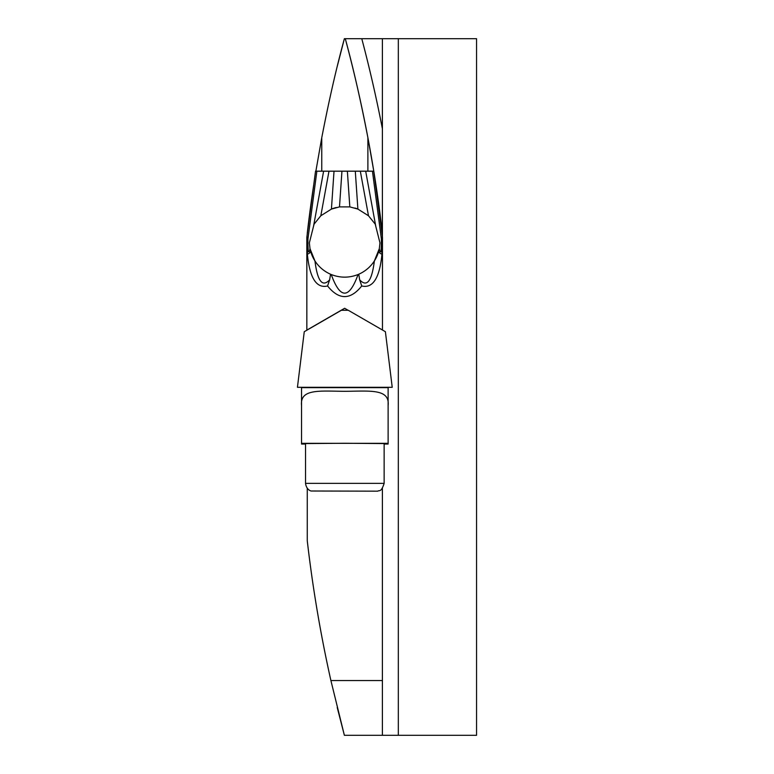 <?xml version="1.0" encoding="UTF-8"?>
<svg xmlns="http://www.w3.org/2000/svg" width="774" height="774" viewBox="0 0 774 774"><rect width="100%" height="100%" fill="white"/><g stroke="black" fill="none" stroke-linecap="round" stroke-linejoin="round"><path stroke-width="1.16" d="M307.268 234.009L307.268 233.206A1343.441 1343.441 0 0 1 313.789 184.464M382.395 236.66L382.395 233.206A1343.441 1343.441 0 0 0 373.784 171.18L373.078 171.18L373.784 171.18L367.892 137.704C360.771 100.765 353.244 67.764 345.291 38.7L344.372 38.7L337.222 66.487M315.879 171.18L321.761 137.704C328.873 100.823 336.409 67.822 344.372 38.7M307.268 329.976L344.653 308.275L348.097 310.277M382.395 488.336L382.395 735.3L398.32 735.3L398.32 38.7L382.395 38.7L476.561 38.7L476.561 735.3L344.372 735.3L330.904 680.569C320.571 634.39 312.696 587.795 307.268 540.794L307.268 488.336M361.777 38.7L345.291 38.7L361.777 38.7A1359.367 1359.367 0 0 1 382.395 128.765L382.395 38.7L361.777 38.7M382.395 233.206L382.395 128.765M337.222 707.513L344.372 735.3M330.904 680.569L382.395 680.569M373.784 171.18A1343.441 1343.441 0 0 0 345.291 38.7A1343.441 1343.441 0 0 1 373.784 171.18L382.385 236.573L381.379 238.992L372.449 171.18L315.531 171.18L306.93 236.573L307.936 238.992A9.956 4.915 180 0 0 306.843 241.236L306.843 237.879A9.956 9.956 0 0 1 306.93 236.573M305.527 483.363L305.527 443.56L344.827 443.26L384.136 443.56L384.136 483.363C381.079 492.99 379.134 489.884 377.77 491.171L311.235 491.006C311.622 491.2 306.494 490.358 305.527 483.363L384.136 483.363M388.122 443.328L388.122 387.658L301.541 387.658L301.541 443.328L388.122 443.328L388.122 444.044L384.136 444.044M305.527 444.044L301.541 444.044L301.541 443.328M301.541 388.538L301.541 387.3M388.122 387.3L388.122 388.538M301.541 405.566C299.751 388.335 320.233 391.199 344.827 391.305C369.498 391.18 389.951 388.384 388.122 405.566M373.078 171.18L372.449 171.18M344.653 308.275L306.843 330.111L306.843 241.236M382.385 236.573A9.956 9.956 0 0 1 382.472 237.879L382.472 330.014M365.686 171.18L375.787 226.347L379.966 242.881L379.318 248.667C379.947 251.918 380.527 252.692 381.069 250.989L381.379 244.884A9.956 4.915 180 0 1 382.472 247.129L382.046 253.233C379.782 277.75 373.02 288.663 361.739 285.974C350.351 300.128 338.964 300.128 327.576 285.974C316.295 288.663 309.532 277.75 307.268 253.233L306.843 247.129A9.956 4.915 180 0 1 307.936 244.884L308.246 250.989C308.787 252.701 309.368 251.918 309.997 248.667L309.348 242.881L313.518 226.347L323.619 171.18M354.966 208.051A35.323 35.323 0 0 1 357.888 209.086L368.482 215.762L360.326 171.18M328.989 171.18L320.823 215.762L331.427 209.086A35.323 35.323 0 0 1 336.255 207.529M341.944 171.18L339.496 206.89L349.819 206.89L347.371 171.18M375.787 226.347A98.182 14.929 79.6 0 0 375.226 224.131L368.482 215.762M355.295 171.18L357.888 209.086L349.819 206.89M339.496 206.89L331.427 209.086L334.02 171.18M320.823 215.762L314.089 224.131A98.182 14.929 -79.6 0 0 313.518 226.347M309.997 248.667L314.95 260.964A35.323 35.323 0 0 1 309.997 248.667M379.318 248.667A35.323 35.323 0 0 1 374.364 260.964L379.318 248.667M374.364 260.964C370.456 266.924 365.26 271.345 358.749 274.238L359.678 279.84C366.915 287.56 371.81 281.262 374.364 260.964M358.062 274.528C349.122 278.021 340.192 278.021 331.253 274.528C340.192 299.335 349.122 299.335 358.062 274.528L358.749 274.238M330.566 274.238C324.054 271.345 318.849 266.924 314.95 260.964C317.504 281.262 322.4 287.56 329.637 279.84L330.566 274.238L331.253 274.528M361.739 285.974L359.678 279.84M381.069 250.989A9.956 6.453 -172.6 0 1 382.046 253.233C381.572 254.443 380.421 253.911 378.592 251.656M327.576 285.974L329.637 279.84M310.722 251.656C308.894 253.911 307.742 254.443 307.268 253.233A9.956 6.453 172.6 0 1 308.246 250.989M382.472 241.236A9.956 4.915 180 0 0 381.379 238.992L381.379 244.884M348.281 310.277L341.382 310.277L304.259 331.707L297.439 387.3L392.224 387.3L385.394 331.707L348.281 310.277M297.439 387.3L392.224 387.3L297.439 387.3M367.892 137.704L367.892 171.18M321.761 137.704L321.761 171.18M316.866 171.18L307.936 238.992L307.936 244.884"/></g></svg>
